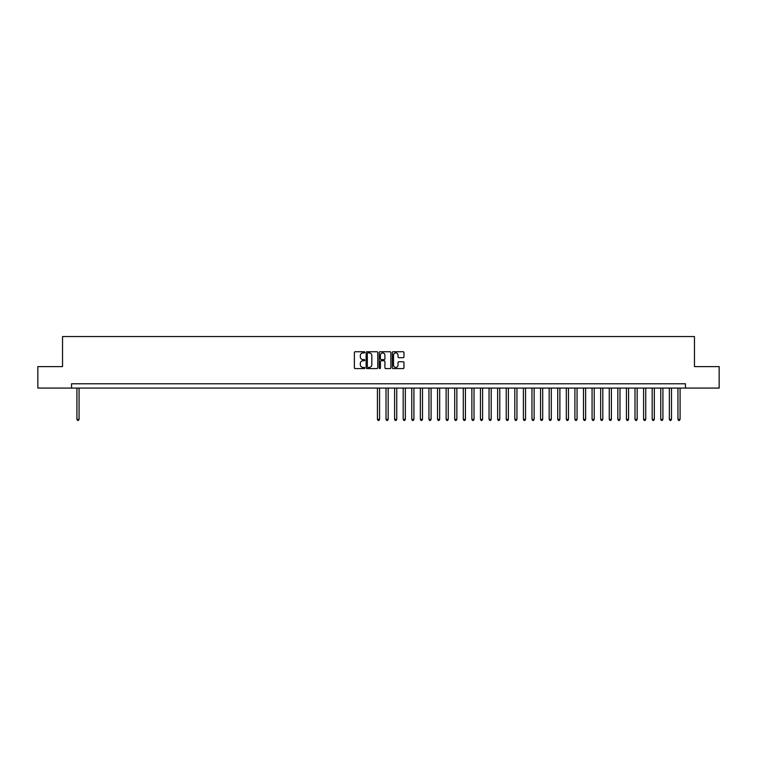 <?xml version="1.0" encoding="UTF-8"?>
<svg xmlns="http://www.w3.org/2000/svg" width="757" height="757" viewBox="0 0 757 757"><rect width="100%" height="100%" fill="white"/><g stroke="black" fill="none" stroke-linecap="round" stroke-linejoin="round"><path stroke-width="1.14" d="M364.76 352.327A0.587 0.587 0 0 0 364.174 351.74L355.222 351.74A0.842 0.842 0 0 0 354.38 352.582L354.38 367.751A0.842 0.842 0 0 0 355.222 368.593L364.174 368.593A0.587 0.587 0 0 0 364.76 368.006A0.587 0.587 0 0 0 364.174 367.419L363.01 367.419A2.697 2.697 0 0 1 360.313 364.723L360.313 363.455A2.697 2.697 0 0 1 363.01 360.758L364.174 360.758A0.587 0.587 0 0 0 364.76 360.171A0.587 0.587 0 0 0 364.174 359.575L363.01 359.575A2.697 2.697 0 0 1 360.313 356.878L360.313 355.62A2.697 2.697 0 0 1 363.01 352.923L364.174 352.923A0.587 0.587 0 0 0 364.76 352.327M403.131 357.683A0.842 0.842 0 0 0 403.973 356.84L403.973 352.582A0.842 0.842 0 0 0 403.131 351.74L393.186 351.74A0.842 0.842 0 0 0 392.344 352.582L392.344 367.751A0.842 0.842 0 0 0 393.186 368.593L403.131 368.593A0.842 0.842 0 0 0 403.973 367.751L403.973 362.612A0.842 0.842 0 0 0 403.131 361.77L398.873 361.77A0.842 0.842 0 0 0 398.031 362.612L398.031 365.158A2.252 2.252 0 0 1 395.779 367.419A2.252 2.252 0 0 1 393.526 365.158L393.526 355.175A2.252 2.252 0 0 1 395.779 352.923A2.252 2.252 0 0 1 398.031 355.175L398.031 356.84A0.842 0.842 0 0 0 398.873 357.683L403.131 357.683M71.546 388.076L37.85 388.076L37.85 366.606L62.538 366.606L62.538 336.553L694.462 336.553L694.462 366.606L719.15 366.606L719.15 388.076L685.454 388.076L685.454 383.78L71.546 383.78L71.546 388.076L685.454 388.076M377.762 352.582A0.842 0.842 0 0 0 376.92 351.74L366.975 351.74A0.842 0.842 0 0 0 366.133 352.582L366.133 367.751A0.842 0.842 0 0 0 366.975 368.593L376.92 368.593A0.842 0.842 0 0 0 377.762 367.751L377.762 352.582M380.08 351.74L390.025 351.74A0.842 0.842 0 0 1 390.867 352.582L390.867 367.751A0.842 0.842 0 0 1 390.025 368.593L385.767 368.593A0.842 0.842 0 0 1 384.925 367.751L384.925 361.6A0.842 0.842 0 0 0 384.083 360.758L381.263 360.758A0.842 0.842 0 0 0 380.421 361.6L380.421 368.006A0.587 0.587 0 0 1 379.825 368.593A0.587 0.587 0 0 1 379.238 368.006L379.238 352.582A0.842 0.842 0 0 1 380.08 351.74M367.902 352.923A0.587 0.587 0 0 0 367.315 353.51L367.315 366.823A0.587 0.587 0 0 0 367.902 367.419L369.123 367.419A2.697 2.697 0 0 0 371.819 364.723L371.819 355.62A2.697 2.697 0 0 0 369.123 352.923L367.902 352.923M384.925 355.222A2.252 2.252 0 0 0 382.673 352.961A2.252 2.252 0 0 0 380.421 355.222L380.421 358.733A0.842 0.842 0 0 0 381.263 359.575L384.083 359.575A0.842 0.842 0 0 0 384.925 358.733L384.925 355.222M76.921 388.076L76.921 419.331L79.059 419.331L79.059 388.076M79.059 419.331L78.416 420.447L77.564 420.447L76.921 419.331M377.431 388.076L377.431 419.331L379.569 419.331L379.569 388.076M379.569 419.331L378.926 420.447L378.074 420.447L377.431 419.331M386.013 388.076L386.013 419.331L388.161 419.331L388.161 388.076M388.161 419.331L387.518 420.447L386.657 420.447L386.013 419.331M394.596 388.076L394.596 419.331L396.744 419.331L396.744 388.076M396.744 419.331L396.1 420.447L395.239 420.447L394.596 419.331M403.188 388.076L403.188 419.331L405.336 419.331L405.336 388.076M405.336 419.331L404.683 420.447L403.831 420.447L403.188 419.331M411.77 388.076L411.77 419.331L413.918 419.331L413.918 388.076M413.918 419.331L413.275 420.447L412.414 420.447L411.77 419.331M420.353 388.076L420.353 419.331L422.501 419.331L422.501 388.076M422.501 419.331L421.857 420.447L420.996 420.447L420.353 419.331M428.945 388.076L428.945 419.331L431.093 419.331L431.093 388.076M431.093 419.331L430.449 420.447L429.588 420.447L428.945 419.331M437.527 388.076L437.527 419.331L439.675 419.331L439.675 388.076M439.675 419.331L439.032 420.447L438.171 420.447L437.527 419.331M446.119 388.076L446.119 419.331L448.258 419.331L448.258 388.076M448.258 419.331L447.614 420.447L446.762 420.447L446.119 419.331M454.702 388.076L454.702 419.331L456.85 419.331L456.85 388.076M456.85 419.331L456.206 420.447L455.345 420.447L454.702 419.331M463.284 388.076L463.284 419.331L465.432 419.331L465.432 388.076M465.432 419.331L464.789 420.447L463.927 420.447L463.284 419.331M471.876 388.076L471.876 419.331L474.024 419.331L474.024 388.076M474.024 419.331L473.371 420.447L472.519 420.447L471.876 419.331M480.458 388.076L480.458 419.331L482.606 419.331L482.606 388.076M482.606 419.331L481.963 420.447L481.102 420.447L480.458 419.331M489.041 388.076L489.041 419.331L491.189 419.331L491.189 388.076M491.189 419.331L490.545 420.447L489.684 420.447L489.041 419.331M497.633 388.076L497.633 419.331L499.781 419.331L499.781 388.076M499.781 419.331L499.137 420.447L498.276 420.447L497.633 419.331M506.215 388.076L506.215 419.331L508.363 419.331L508.363 388.076M508.363 419.331L507.72 420.447L506.859 420.447L506.215 419.331M514.807 388.076L514.807 419.331L516.946 419.331L516.946 388.076M516.946 419.331L516.302 420.447L515.451 420.447L514.807 419.331M523.39 388.076L523.39 419.331L525.538 419.331L525.538 388.076M525.538 419.331L524.894 420.447L524.033 420.447L523.39 419.331M531.972 388.076L531.972 419.331L534.12 419.331L534.12 388.076M534.12 419.331L533.477 420.447L532.616 420.447L531.972 419.331M540.564 388.076L540.564 419.331L542.703 419.331L542.703 388.076M542.703 419.331L542.059 420.447L541.208 420.447L540.564 419.331M549.147 388.076L549.147 419.331L551.295 419.331L551.295 388.076M551.295 419.331L550.651 420.447L549.79 420.447L549.147 419.331M557.729 388.076L557.729 419.331L559.877 419.331L559.877 388.076M559.877 419.331L559.234 420.447L558.373 420.447L557.729 419.331M566.321 388.076L566.321 419.331L568.469 419.331L568.469 388.076M568.469 419.331L567.826 420.447L566.965 420.447L566.321 419.331M574.904 388.076L574.904 419.331L577.052 419.331L577.052 388.076M577.052 419.331L576.408 420.447L575.547 420.447L574.904 419.331M583.496 388.076L583.496 419.331L585.634 419.331L585.634 388.076M585.634 419.331L584.991 420.447L584.139 420.447L583.496 419.331M592.078 388.076L592.078 419.331L594.226 419.331L594.226 388.076M594.226 419.331L593.583 420.447L592.722 420.447L592.078 419.331M600.661 388.076L600.661 419.331L602.809 419.331L602.809 388.076M602.809 419.331L602.165 420.447L601.304 420.447L600.661 419.331M609.253 388.076L609.253 419.331L611.391 419.331L611.391 388.076M611.391 419.331L610.748 420.447L609.896 420.447L609.253 419.331M617.835 388.076L617.835 419.331L619.983 419.331L619.983 388.076M619.983 419.331L619.34 420.447L618.478 420.447L617.835 419.331M626.418 388.076L626.418 419.331L628.565 419.331L628.565 388.076M628.565 419.331L627.922 420.447L627.061 420.447L626.418 419.331M635.009 388.076L635.009 419.331L637.157 419.331L637.157 388.076M637.157 419.331L636.514 420.447L635.653 420.447L635.009 419.331M643.592 388.076L643.592 419.331L645.74 419.331L645.74 388.076M645.74 419.331L645.096 420.447L644.235 420.447L643.592 419.331M652.174 388.076L652.174 419.331L654.322 419.331L654.322 388.076M654.322 419.331L653.679 420.447L652.827 420.447L652.174 419.331M660.766 388.076L660.766 419.331L662.914 419.331L662.914 388.076M662.914 419.331L662.271 420.447L661.41 420.447L660.766 419.331M669.349 388.076L669.349 419.331L671.497 419.331L671.497 388.076M671.497 419.331L670.853 420.447L669.992 420.447L669.349 419.331M677.941 388.076L677.941 419.331L680.079 419.331L680.079 388.076M680.079 419.331L679.436 420.447L678.584 420.447L677.941 419.331"/></g></svg>
